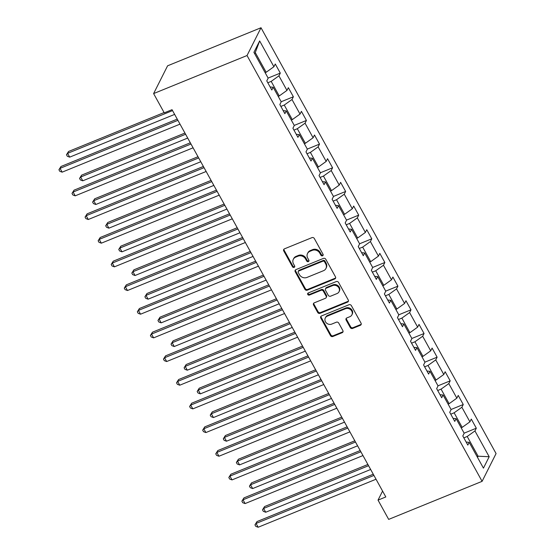 <?xml version="1.0" encoding="UTF-8"?>
<svg xmlns="http://www.w3.org/2000/svg" width="555" height="555" viewBox="0 0 555 555"><rect width="100%" height="100%" fill="white"/><g stroke="black" fill="none" stroke-linecap="round" stroke-linejoin="round"><path stroke-width="0.83" d="M322.552 255.806A1.242 1.103 -153.3 0 0 323.052 254.329L314.31 238.497A1.776 1.568 -153.3 0 0 311.959 237.63L284.451 248.841A1.776 1.568 -153.3 0 0 283.744 250.95L292.485 266.775A1.242 1.103 -153.3 0 0 294.663 266.899A1.242 1.103 -153.3 0 0 294.622 265.907L293.491 263.861A5.682 5.03 -153.3 0 1 293.311 259.31A5.682 5.03 -153.3 0 1 295.753 257.097L298.042 256.167A5.682 5.03 -153.3 0 1 305.562 258.942L306.693 260.989A1.242 1.103 -153.3 0 0 308.878 261.107A1.242 1.103 -153.3 0 0 308.837 260.115L307.706 258.068A5.682 5.03 -153.3 0 1 307.525 253.524A5.682 5.03 -153.3 0 1 309.961 251.311L312.257 250.374A5.682 5.03 -153.3 0 1 319.777 253.149L320.908 255.196A1.242 1.103 -153.3 0 0 322.552 255.806M307.525 253.524L307.9 252.775A5.682 5.03 -153.3 0 1 310.342 250.562L312.631 249.625A5.682 5.03 -153.3 0 1 320.159 252.4L321.289 254.447A1.242 1.103 -153.3 0 0 323.19 254.905M283.938 249.188A1.776 1.568 -153.3 0 0 284.125 250.201L292.86 266.025A1.242 1.103 -153.3 0 0 294.767 266.483M293.311 259.31L293.685 258.561A5.682 5.03 -153.3 0 1 296.127 256.348L298.423 255.418A5.682 5.03 -153.3 0 1 305.944 258.186L307.075 260.24A1.242 1.103 -153.3 0 0 308.982 260.69M350.281 327.568A1.776 1.568 -153.3 0 0 352.633 328.435L360.355 325.292A1.776 1.568 -153.3 0 0 361.055 323.176L351.357 305.604A1.776 1.568 -153.3 0 0 349.005 304.737L321.498 315.941A1.776 1.568 -153.3 0 0 320.79 318.057L330.489 335.629A1.776 1.568 -153.3 0 0 332.84 336.497L342.164 332.702A1.776 1.568 -153.3 0 0 342.872 330.586L338.716 323.065A1.776 1.568 -153.3 0 0 336.365 322.198L331.744 324.085A4.745 4.204 -153.3 0 1 326.389 322.961A4.745 4.204 -153.3 0 1 325.306 317.966A4.745 4.204 -153.3 0 1 327.346 316.114L345.453 308.733A4.745 4.204 -153.3 0 1 350.815 309.856A4.745 4.204 -153.3 0 1 351.898 314.851A4.745 4.204 -153.3 0 1 349.858 316.704L346.833 317.932A1.776 1.568 -153.3 0 0 346.133 320.048L350.281 327.568L350.663 326.819A1.776 1.568 -153.3 0 0 353.015 327.686L360.729 324.543A1.776 1.568 -153.3 0 0 361.243 324.196M247.03 55.528L153.61 93.587L164.252 112.852L172.036 109.682L385.815 496.947L378.031 500.117L388.673 519.39L482.094 481.338L247.03 55.528L261.01 27.75L496.073 453.56L482.094 481.338M334.776 278.964A1.776 1.568 -153.3 0 0 335.484 276.855L325.785 259.275A1.776 1.568 -153.3 0 0 323.433 258.408L295.926 269.619A1.776 1.568 -153.3 0 0 295.218 271.728L304.917 289.308A1.776 1.568 -153.3 0 0 307.269 290.175L334.776 278.964L335.158 278.215A1.776 1.568 -153.3 0 0 335.671 277.868M338.571 282.44L348.269 300.019A1.776 1.568 -153.3 0 1 347.562 302.128L320.055 313.339A1.776 1.568 -153.3 0 1 317.703 312.472L313.554 304.945A1.776 1.568 -153.3 0 1 314.262 302.836L325.417 298.292A1.776 1.568 -153.3 0 0 326.125 296.176L323.364 291.188A1.776 1.568 -153.3 0 0 321.019 290.32L309.399 295.052A1.242 1.103 -153.3 0 1 308.247 292.964L336.219 281.572A1.776 1.568 -153.3 0 1 338.571 282.44M464.133 433.164L476.322 428.196L471.299 419.094L469.918 421.835L461.878 407.266L463.258 404.526L458.229 395.417L456.855 398.157L448.808 383.588L450.188 380.848L445.165 371.746L443.785 374.486L435.744 359.917L437.118 357.177L432.095 348.075L430.715 350.815L422.674 336.247L424.055 333.506L419.025 324.397L417.644 327.138L409.604 312.569L410.984 309.829L405.955 300.727L404.581 303.467L396.541 288.898L397.914 286.158L392.891 277.056L391.511 279.796L383.47 265.228L384.851 262.487L379.821 253.378L378.441 256.119L370.4 241.55L371.781 238.816L366.751 229.708L365.377 232.448L357.33 217.879L358.71 215.139L353.688 206.037L352.307 208.777L344.267 194.208L345.64 191.468L340.617 182.359L339.237 185.099L331.196 170.538L332.577 167.797L327.547 158.688L326.173 161.429L318.126 146.86L319.507 144.12L314.484 135.018L313.103 137.758L305.063 123.189L306.436 120.449L301.414 111.347L300.033 114.08L291.992 99.518L293.373 96.778L288.343 87.669L286.963 90.409L278.922 75.841L280.303 73.1L275.273 63.998L273.899 66.739L259.657 40.938L253.912 52.35L268.155 78.151L266.775 80.891L271.804 89.993L273.178 87.253L270.125 86.955M476.322 428.196L474.948 430.937L489.184 456.737L483.447 468.142L469.204 442.349L467.823 445.089L462.801 435.98L464.174 433.24L456.134 418.671L454.753 421.412L449.73 412.31L451.111 409.569L443.07 395L441.69 397.741L436.66 388.639L438.041 385.898L430 371.33L428.62 374.07L423.597 364.961L424.97 362.221L416.93 347.659L415.549 350.392L410.527 341.29L411.907 338.55L403.86 323.981L402.486 326.722L397.456 317.62L398.837 314.879L390.796 300.31L389.416 303.051L384.386 293.942L385.767 291.202L377.726 276.64L376.346 279.38L371.323 270.271L372.703 267.531L364.656 252.962L363.282 255.702L358.252 246.6L359.633 243.86L351.592 229.291L350.212 232.032L345.182 222.923L346.563 220.189L338.522 205.621L337.142 208.361L332.119 199.252L333.493 196.512L325.452 181.943L324.071 184.683L319.049 175.581L320.429 172.841L312.389 158.272L311.008 161.012L305.978 151.91L307.359 149.17L299.318 134.601L297.938 137.342L292.915 128.233L294.289 125.492L286.248 110.924L284.868 113.664L279.845 104.562L281.225 101.822L273.178 87.253M450.764 414.183L454.136 412.802L462.183 427.371L461.163 427.787M462.183 427.371L469.918 421.835M454.136 412.802L461.878 407.266M456.134 418.671L453.074 418.373M437.694 390.505L441.072 389.131L449.113 403.7L448.1 404.109M449.113 403.7L456.855 398.157M441.072 389.131L448.808 383.588M443.07 395L440.011 394.702M424.624 366.834L428.002 365.461L436.043 380.029L435.03 380.439M436.043 380.029L443.785 374.486M428.002 365.461L435.744 359.917M430 371.33L426.941 371.024M411.56 343.163L414.932 341.783L422.979 356.352L421.96 356.768M422.979 356.352L430.715 350.815M414.932 341.783L422.674 336.247M416.93 347.659L413.87 347.354M398.49 319.486L401.869 318.112L409.909 332.681L408.889 333.097M409.909 332.681L417.644 327.138M401.869 318.112L409.604 312.569M403.86 323.981L400.807 323.683M385.42 295.815L388.798 294.441L396.839 309.01L395.826 309.419M396.839 309.01L404.581 303.467M388.798 294.441L396.541 288.898M390.796 300.31L387.737 300.005M372.356 272.144L375.728 270.764L383.769 285.332L382.756 285.749M383.769 285.332L391.511 279.796M375.728 270.764L383.47 265.228M377.726 276.64L374.667 276.334M359.286 248.467L362.665 247.093L370.705 261.662L369.685 262.078M370.705 261.662L378.441 256.119M362.665 247.093L370.4 241.55M364.656 252.962L361.596 252.664M346.216 224.796L349.594 223.422L357.635 237.991L356.622 238.4M357.635 237.991L365.377 232.448M349.594 223.422L357.33 217.879M351.592 229.291L348.533 228.986M333.146 201.125L336.524 199.745L344.565 214.313L343.552 214.729M344.565 214.313L352.307 208.777M336.524 199.745L344.267 194.208M338.522 205.621L335.463 205.315M320.082 177.447L323.454 176.074L331.501 190.643L330.482 191.059M331.501 190.643L339.237 185.099M323.454 176.074L331.196 170.538M325.452 181.943L322.393 181.645M307.012 153.777L310.391 152.403L318.431 166.972L317.418 167.381M318.431 166.972L326.173 161.429M310.391 152.403L318.126 146.86M312.389 158.272L309.329 157.967M293.942 130.106L297.32 128.725L305.361 143.294L304.348 143.71M305.361 143.294L313.103 137.758M297.32 128.725L305.063 123.189M299.318 134.601L296.259 134.296M280.879 106.428L284.25 105.055L292.298 119.623L291.278 120.04M292.298 119.623L300.033 114.08M284.25 105.055L291.992 99.518M286.248 110.924L283.189 110.625M267.808 82.757L271.187 81.384L279.227 95.953L278.208 96.362M279.227 95.953L286.963 90.409M271.187 81.384L278.922 75.841M259.657 40.938L255.265 52.552L266.157 72.275L265.144 72.691M266.157 72.275L273.899 66.739M153.61 93.587L167.589 65.809L261.01 27.75M382.582 491.085L378.031 500.117M255.265 52.552L254.676 53.731M477.078 456.619L478.098 456.203L467.206 436.48L463.827 437.853M477.501 457.382L478.098 456.203L489.184 456.737M467.206 436.48L474.948 430.937M469.204 442.349L466.144 442.044M268.114 78.068L280.303 73.1M281.177 101.745L293.373 96.778M294.247 125.416L306.436 120.449M307.317 149.087L319.507 144.12M320.381 172.765L332.577 167.797M333.451 196.435L345.64 191.468M346.521 220.106L358.71 215.139M359.591 243.777L371.781 238.816M372.655 267.454L384.851 262.487M385.725 291.125L397.914 286.158M398.795 314.796L410.984 309.829M411.859 338.474L424.055 333.506M424.929 362.144L437.118 357.177M437.999 385.815L450.188 380.848M451.062 409.493L463.258 404.526M295.406 269.966A1.776 1.568 -153.3 0 0 295.593 270.979L305.299 288.558A1.776 1.568 -153.3 0 0 307.65 289.426L335.158 278.215M324.55 261.787A1.242 1.103 -153.3 0 0 322.899 261.183L298.756 271.02A1.242 1.103 -153.3 0 0 298.264 272.498L299.45 274.656A5.682 5.03 -153.3 0 0 306.977 277.431L323.482 270.708A5.682 5.03 -153.3 0 0 325.924 268.495A5.682 5.03 -153.3 0 0 325.736 263.951L324.55 261.787L324.925 261.037A1.242 1.103 -153.3 0 0 323.281 260.434L322.899 261.183M298.222 271.506L298.597 270.75A1.242 1.103 -153.3 0 1 299.131 270.271L323.281 260.434M325.924 268.495L326.298 267.746A5.682 5.03 -153.3 0 0 326.118 263.195L325.736 263.951M324.925 261.037L326.118 263.195M313.741 303.183A1.776 1.568 -153.3 0 0 313.929 304.195L318.084 311.716A1.776 1.568 -153.3 0 0 320.436 312.583L347.943 301.379A1.776 1.568 -153.3 0 0 348.457 301.032M326.18 297.598L326.555 296.849A1.776 1.568 -153.3 0 0 326.5 295.426L323.745 290.438A1.776 1.568 -153.3 0 0 321.394 289.571L309.78 294.303L309.399 295.052M307.99 293.116A1.242 1.103 -153.3 0 0 309.78 294.303M336.989 293.574A4.745 4.204 -153.3 0 0 339.036 291.722A4.745 4.204 -153.3 0 0 337.953 286.727A4.745 4.204 -153.3 0 0 332.591 285.603L326.215 288.205A1.776 1.568 -153.3 0 0 325.507 290.314L328.262 295.309A1.776 1.568 -153.3 0 0 330.613 296.176L336.989 293.574M339.036 291.722L339.41 290.973A4.745 4.204 -153.3 0 0 338.328 285.978A4.745 4.204 -153.3 0 0 332.972 284.854L332.591 285.603M325.452 288.898L325.827 288.142A1.776 1.568 -153.3 0 1 326.59 287.455L332.972 284.854M346.32 318.279A1.776 1.568 -153.3 0 0 346.507 319.298L350.663 326.819M351.898 314.851L352.272 314.102A4.745 4.204 -153.3 0 0 351.19 309.107A4.745 4.204 -153.3 0 0 345.834 307.983L345.453 308.733M325.306 317.966L325.681 317.21A4.745 4.204 -153.3 0 1 327.721 315.365L345.834 307.983M320.977 316.288A1.776 1.568 -153.3 0 0 321.165 317.3L330.87 334.88A1.776 1.568 -153.3 0 0 333.222 335.747L342.546 331.952A1.776 1.568 -153.3 0 0 343.059 331.606M164.086 112.547L68.542 151.473L67.599 153.346L69.694 157.141L174.631 114.392M172.543 110.598L67.599 153.346L66.489 154.748L68.542 151.473M69.694 157.141L67.322 156.267L66.489 154.748M177.246 119.124L60.988 166.486L60.044 168.359L177.919 120.338M62.139 172.154L59.767 171.28L58.927 169.761L60.044 168.359L62.139 172.154L180.014 124.133M58.927 169.761L60.988 166.486M184.933 133.054L81.613 175.144L80.669 177.024L82.764 180.812L187.701 138.063M185.606 134.268L80.669 177.024L79.552 178.419L81.613 175.144M82.764 180.812L80.392 179.938L79.552 178.419M198.003 156.725L94.683 198.815L93.733 200.695L95.828 204.49L200.771 161.734M198.676 157.939L93.733 200.695L92.623 202.096L94.683 198.815M95.828 204.49L93.462 203.609L92.623 202.096M190.316 142.795L74.058 190.157L73.107 192.037L190.989 144.016M75.203 195.832L72.837 194.951L71.997 193.431L73.107 192.037L75.203 195.832L193.084 147.81M71.997 193.431L74.058 190.157M203.38 166.465L87.121 213.835L86.178 215.708L204.053 167.686M88.273 219.502L85.907 218.628L85.068 217.109L86.178 215.708L88.273 219.502L206.148 171.481M85.068 217.109L87.121 213.835M211.073 180.396L107.746 222.493L106.803 224.366L108.898 228.16L213.841 185.412M211.746 181.617L106.803 224.366L105.693 225.767L107.746 222.493M108.898 228.16L106.532 227.286L105.693 225.767M224.137 204.074L120.817 246.163L119.873 248.043L121.968 251.831L226.905 209.082M224.81 205.288L119.873 248.043L118.756 249.438L120.817 246.163M121.968 251.831L119.596 250.957L118.756 249.438M237.207 227.744L133.887 269.834L132.943 271.714L135.031 275.509L239.975 232.753M237.88 228.958L132.943 271.714L131.826 273.115L133.887 269.834M135.031 275.509L132.666 274.628L131.826 273.115M216.45 190.143L100.191 237.505L99.248 239.378L217.123 191.357M101.343 243.173L98.97 242.299L98.138 240.78L99.248 239.378L101.343 243.173L219.218 195.152M98.138 240.78L100.191 237.505M229.52 213.814L113.262 261.176L112.318 263.056L230.193 215.035M114.406 266.851L112.041 265.97L111.201 264.451L112.318 263.056L114.406 266.851L232.288 218.823M111.201 264.451L113.262 261.176M242.59 237.484L126.325 284.847L125.381 286.727L243.256 238.705M127.477 290.522L125.111 289.641L124.271 288.128L125.381 286.727L127.477 290.522L245.352 242.5M124.271 288.128L126.325 284.847M255.654 261.162L139.395 308.524L138.452 310.398L256.327 262.376M140.547 314.192L138.174 313.318L137.342 311.799L138.452 310.398L140.547 314.192L258.422 266.171M137.342 311.799L139.395 308.524M268.724 284.833L152.465 332.195L151.522 334.075L269.397 286.054M153.617 337.863L151.244 336.989L150.405 335.47L151.522 334.075L153.617 337.863L271.492 289.842M150.405 335.47L152.465 332.195M281.794 308.504L165.536 355.866L164.585 357.746L282.467 309.725M166.68 361.541L164.315 360.66L163.475 359.147L164.585 357.746L166.68 361.541L284.555 313.519M163.475 359.147L165.536 355.866M294.858 332.181L178.599 379.544L177.655 381.417L295.531 333.395M179.751 385.212L177.378 384.337L176.545 382.818L177.655 381.417L179.751 385.212L297.626 337.19M176.545 382.818L178.599 379.544M307.928 355.852L191.669 403.214L190.726 405.094L308.601 357.073M192.821 408.882L190.448 408.008L189.609 406.489L190.726 405.094L192.821 408.882L310.696 360.861M189.609 406.489L191.669 403.214M320.998 379.523L204.739 426.885L203.789 428.765L321.671 380.744M205.884 432.56L203.518 431.679L202.679 430.167L203.789 428.765L205.884 432.56L323.766 384.539M202.679 430.167L204.739 426.885M334.061 403.201L217.803 450.563L216.859 452.436L334.734 404.415M218.954 456.231L216.589 455.357L215.749 453.837L216.859 452.436L218.954 456.231L336.829 408.209M215.749 453.837L217.803 450.563M347.132 426.871L230.873 474.234L229.93 476.114L347.805 428.085M232.025 479.902L229.652 479.027L228.82 477.508L229.93 476.114L232.025 479.902L349.9 431.88M228.82 477.508L230.873 474.234M360.202 450.542L243.943 497.904L243 499.784L360.875 451.763M245.088 503.579L242.722 502.698L241.883 501.186L243 499.784L245.088 503.579L362.97 455.558M241.883 501.186L243.943 497.904M250.277 251.415L146.95 293.512L146.007 295.385L148.102 299.18L253.045 256.431M250.95 252.636L146.007 295.385L144.897 296.786L146.95 293.512M148.102 299.18L145.736 298.306L144.897 296.786M263.348 275.086L160.02 317.183L159.077 319.056L161.172 322.85L266.109 280.102M264.013 276.307L159.077 319.056L157.967 320.457L160.02 317.183M161.172 322.85L158.799 321.976L157.967 320.457M276.411 298.763L173.091 340.853L172.147 342.733L174.235 346.528L279.179 303.772M277.084 299.977L172.147 342.733L171.03 344.135L173.091 340.853M174.235 346.528L171.87 345.647L171.03 344.135M289.481 322.434L186.154 364.531L185.21 366.404L187.306 370.199L292.249 327.45M290.154 323.655L185.21 366.404L184.1 367.805L186.154 364.531M187.306 370.199L184.94 369.325L184.1 367.805M302.551 346.105L199.224 388.202L198.281 390.075L200.376 393.87L305.312 351.121M303.224 347.326L198.281 390.075L197.171 391.476L199.224 388.202M200.376 393.87L198.003 392.995L197.171 391.476M315.615 369.783L212.294 411.872L211.351 413.752L213.446 417.547L318.383 374.791M316.288 370.997L211.351 413.752L210.234 415.147L212.294 411.872M213.446 417.547L211.073 416.666L210.234 415.147M328.685 393.453L225.365 435.55L224.414 437.423L226.509 441.218L331.453 398.462M329.358 394.674L224.414 437.423L223.304 438.825L225.365 435.55M226.509 441.218L224.144 440.344L223.304 438.825M341.755 417.124L238.428 459.221L237.484 461.094L239.58 464.889L344.523 422.14M342.428 418.345L237.484 461.094L236.375 462.495L238.428 459.221M239.58 464.889L237.214 464.015L236.375 462.495M354.818 440.802L251.498 482.892L250.555 484.772L252.65 488.566L357.587 445.811M355.491 442.016L250.555 484.772L249.438 486.166L251.498 482.892M252.65 488.566L250.277 487.685L249.438 486.166M367.889 464.473L264.569 506.562L263.625 508.442L265.713 512.237L370.657 469.481M368.562 465.694L263.625 508.442L262.508 509.844L264.569 506.562M265.713 512.237L263.348 511.356L262.508 509.844M373.272 474.22L257.007 521.582L256.063 523.455L373.938 475.434M258.158 527.25L255.793 526.376L254.953 524.857L256.063 523.455L258.158 527.25L376.033 479.229M254.953 524.857L257.007 521.582M320.159 252.4L319.777 253.149M312.631 249.625L312.257 250.374M310.342 250.562L309.961 251.311M307.075 260.24L306.693 260.989M305.944 258.186L305.562 258.942M298.423 255.418L298.042 256.167M296.127 256.348L295.753 257.097M292.86 266.025L292.485 266.775M284.125 250.201L283.744 250.95M321.289 254.447L320.908 255.196M307.65 289.426L307.269 290.175M305.299 288.558L304.917 289.308M295.593 270.979L295.218 271.728M299.131 270.271L298.756 271.02M347.943 301.379L347.562 302.128M320.436 312.583L320.055 313.339M318.084 311.716L317.703 312.472M313.929 304.195L313.554 304.945M326.5 295.426L326.125 296.176M323.745 290.438L323.364 291.188M321.394 289.571L321.019 290.32M326.59 287.455L326.215 288.205M346.507 319.298L346.133 320.048M327.721 315.365L327.346 316.114M342.546 331.952L342.164 332.702M333.222 335.747L332.84 336.497M330.87 334.88L330.489 335.629M321.165 317.3L320.79 318.057M360.729 324.543L360.355 325.292M353.015 327.686L352.633 328.435"/></g></svg>
